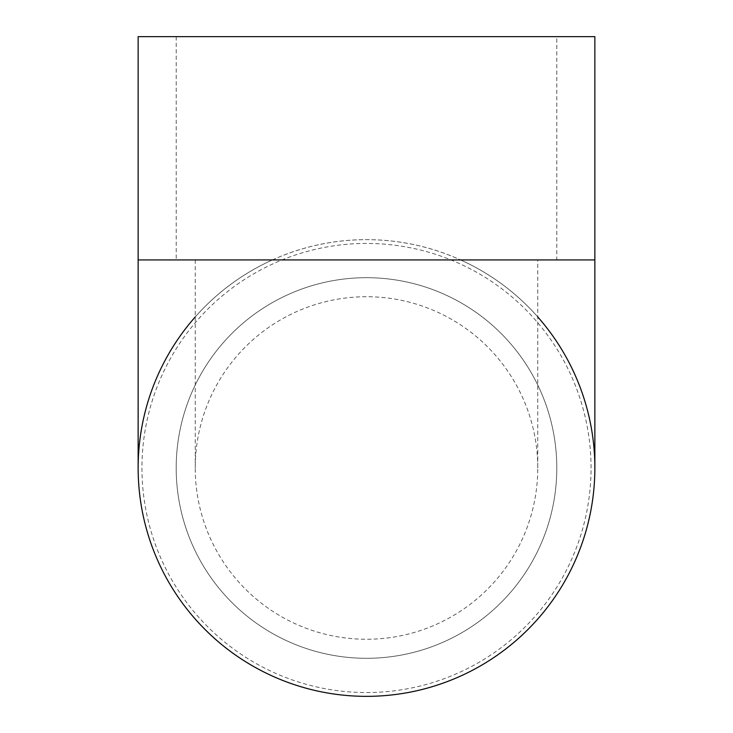 <?xml version="1.0" encoding="UTF-8"?>
<svg xmlns="http://www.w3.org/2000/svg" width="733" height="733" viewBox="0 0 733 733"><rect width="100%" height="100%" fill="white"/><g stroke="black" fill="none" stroke-linecap="round" stroke-linejoin="round"><path stroke-width="0.55" stroke-dasharray="3.67 2.75" d="M537.765 467.993A171.265 171.265 0 0 0 366.5 296.728A171.265 171.265 0 0 0 195.235 467.993A171.265 171.265 0 0 0 366.5 639.258A171.265 171.265 0 0 0 537.765 467.993L537.765 259.931L195.235 259.931L537.765 259.931M556.796 36.65L176.204 36.65L556.796 36.65L556.796 259.931L176.204 259.931L556.796 259.931M556.796 467.993A190.296 190.296 0 0 0 271.347 303.187A190.296 190.296 0 0 0 271.347 632.799A190.296 190.296 0 0 0 556.796 467.993A190.296 190.296 0 0 0 271.347 303.187A190.296 190.296 0 0 0 271.347 632.799A190.296 190.296 0 0 0 556.796 467.993M138.143 259.931L272.383 259.931A228.357 228.357 0 0 0 138.143 468.039M594.857 467.993A228.357 228.357 0 0 0 460.617 259.931L594.857 259.931M272.383 259.931C302.317 246.508 333.689 239.746 366.5 239.636C399.311 239.746 430.683 246.508 460.617 259.931M138.143 36.65L594.857 36.65M195.235 316.949A228.357 228.357 0 0 1 537.765 316.949M591.055 467.993A224.555 224.555 0 0 0 366.5 243.438A224.555 224.555 0 0 0 141.945 467.993A224.555 224.555 0 0 0 366.5 692.548A224.555 224.555 0 0 0 591.055 467.993M195.235 259.931L195.235 467.993M176.204 36.65L176.204 259.931"/><path stroke-width="1.1" d="M138.143 468.039A228.357 228.357 0 0 0 366.5 696.35A228.357 228.357 0 0 0 594.857 467.993L594.857 467.993A228.357 228.357 0 0 1 158.365 561.945A228.357 228.357 0 0 1 195.235 316.949M138.143 259.931L594.857 259.931L594.857 36.65L138.143 36.65L138.143 467.993M537.765 316.949A228.357 228.357 0 0 1 594.857 467.993L594.857 259.931"/></g></svg>

